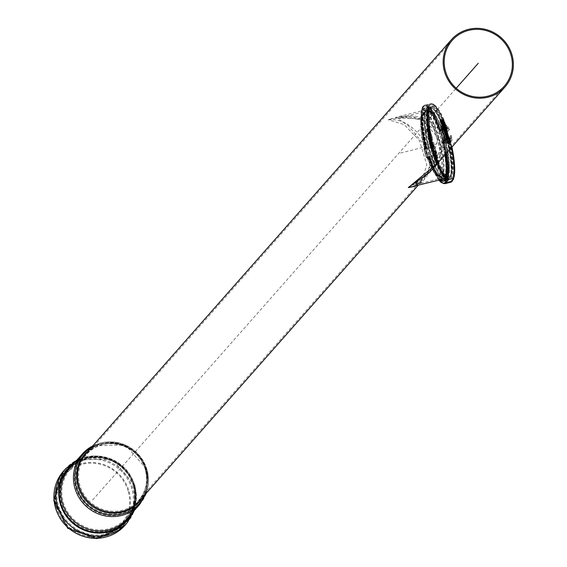 <?xml version="1.0" encoding="UTF-8"?>
<svg xmlns="http://www.w3.org/2000/svg" width="567" height="567" viewBox="0 0 567 567"><rect width="100%" height="100%" fill="white"/><g stroke="black" fill="none" stroke-linecap="round" stroke-linejoin="round"><path stroke-width="0.43" stroke-dasharray="2.83 2.13" d="M442.274 126.547L445.031 125.789L442.274 126.547M445.208 125.491L441.906 126.434L445.208 125.491M442.884 128.624L445.634 127.873L442.884 128.624M442.678 128.985L445.981 128.043L442.678 128.985M446.52 125.187L447.257 127.703L446.456 127.554L445.719 125.031L446.52 125.187A3.076 0.468 -16.3 0 1 446.477 125.25A3.076 0.468 -16.3 0 1 446.413 125.314L444.804 126.072L445.534 128.596L447.143 127.83L446.413 125.314M447.257 127.703A3.076 0.468 -16.3 0 1 447.214 127.766A3.076 0.468 -16.3 0 1 447.143 127.83L446.364 128.284A2.8 0.425 -16.3 0 1 443.819 129.148L445.003 128.78L444.266 126.257L441.856 126.866L442.593 129.382L443.819 129.148A2.8 0.425 -16.3 0 1 442.203 129.446A2.8 0.425 -16.3 0 1 441.785 129.439L442.161 129.446L441.431 126.93L441.006 126.781L440.63 126.774L441.367 129.29L442.161 129.446A3.076 0.468 -16.3 0 0 442.593 129.382M441.367 129.29A3.076 0.468 -16.3 0 1 441.409 129.233A3.076 0.468 -16.3 0 1 441.473 129.17L440.736 126.654L442.345 125.888L443.082 128.404L441.473 129.17M440.63 126.774A3.076 0.468 -16.3 0 1 440.672 126.717A3.076 0.468 -16.3 0 1 440.736 126.654L441.523 126.2A2.8 0.425 -16.3 0 1 444.067 125.328L445.293 125.094L446.031 127.61L443.621 128.22L442.884 125.704L444.067 125.328A2.8 0.425 -16.3 0 1 445.683 125.031A2.8 0.425 -16.3 0 1 446.101 125.038A2.8 0.425 -16.3 0 1 446.194 125.243A2.8 0.425 -16.3 0 1 445.584 125.626A2.8 0.425 -16.3 0 1 443.04 126.491A2.8 0.425 -16.3 0 1 441.006 126.781A2.8 0.425 -16.3 0 1 440.913 126.583A2.8 0.425 -16.3 0 1 441.282 126.321A2.8 0.425 -16.3 0 1 441.523 126.2M441.785 129.439A2.8 0.425 -16.3 0 1 441.686 129.241A2.8 0.425 -16.3 0 1 442.303 128.858A2.8 0.425 -16.3 0 1 444.847 127.986A2.8 0.425 -16.3 0 1 446.874 127.695A2.8 0.425 -16.3 0 1 446.973 127.901A2.8 0.425 -16.3 0 1 446.598 128.163A2.8 0.425 -16.3 0 1 446.364 128.284L442.388 129.333L446.378 128.291M445.293 125.094A3.076 0.468 -16.3 0 1 445.719 125.031L446.101 125.038M442.345 125.888A3.076 0.468 -16.3 0 1 442.884 125.704M441.856 126.866A3.076 0.468 -16.3 0 1 441.431 126.93M444.804 126.072A3.076 0.468 -16.3 0 1 444.266 126.257M443.082 128.404A3.076 0.468 -16.3 0 1 443.621 128.22M446.031 127.61A3.076 0.468 -16.3 0 1 446.456 127.554M445.534 128.596A3.076 0.468 -16.3 0 1 445.003 128.78M430.013 109.608C421.203 116.788 441.261 186.578 449.333 176.854C458.944 171.007 437.937 97.907 430.013 109.608L430.013 109.608M428.886 111.607L429.97 110.912L431.508 111.118L433.635 112.819L435.988 116.008L440.311 124.754L444.386 136.512L449.312 163.218L446.463 176.096L439.071 168.597L431.289 147.824L428.886 111.607M445.485 135.605A37.521 8.696 75.8 0 1 450.056 177.067A37.521 8.696 75.8 0 1 449.922 177.428A37.521 8.696 75.8 0 1 432.515 153.855A37.521 8.696 75.8 0 1 428.191 107.815A37.521 8.696 75.8 0 1 432.38 108.091A37.521 8.696 75.8 0 1 432.671 108.347A37.521 8.696 75.8 0 1 445.485 135.605M442.373 137.023A33.623 7.796 75.8 0 1 446.052 175.132A33.623 7.796 75.8 0 1 444.443 176.606A33.623 7.796 75.8 0 1 429.318 148.476A33.623 7.796 75.8 0 1 426.873 112.117A33.623 7.796 75.8 0 1 427.957 111.415A33.623 7.796 75.8 0 1 430.069 111.954A33.623 7.796 75.8 0 1 442.373 137.023M426.115 110.763A35.147 8.144 75.8 0 1 444.415 144.812A35.147 8.144 75.8 0 1 441.601 177.102A35.147 8.144 75.8 0 1 435.576 168.002A35.147 8.144 75.8 0 1 424.244 123.209A35.147 8.144 75.8 0 1 425.215 112.337A35.147 8.144 75.8 0 1 426.115 110.763M443.514 136.151A37.245 8.633 75.8 0 1 448.88 173.254A37.245 8.633 75.8 0 1 439.517 174.927A37.245 8.633 75.8 0 1 438.107 172.574A37.245 8.633 75.8 0 1 424.293 117.979A37.245 8.633 75.8 0 1 424.421 115.243A37.245 8.633 75.8 0 1 426.349 108.559A37.245 8.633 75.8 0 1 443.514 136.151M427.454 131.82L426.831 129.701L428.163 128.114A2.062 0.482 75.8 0 1 428.241 128.064A2.062 0.482 75.8 0 1 429.113 129.623L431.402 137.391A5.266 1.219 75.8 0 1 432.252 142.551L432.593 142.182L433.174 144.33L432.55 145.039L433.287 147.562A3.012 0.695 75.8 0 1 433.344 147.76L434.187 148.597A3.707 0.858 75.8 0 1 435.421 151.254L436.002 153.246A5.266 1.219 75.8 0 1 436.902 161.085A5.266 1.219 75.8 0 1 434.52 156.719A5.266 1.219 75.8 0 1 434.131 150.985A5.266 1.219 75.8 0 1 434.315 150.872A5.266 1.219 75.8 0 1 434.776 151.07L433.727 149.879A3.012 0.695 75.8 0 1 433.486 151.105A3.012 0.695 75.8 0 1 432.182 148.816L431.133 145.23L431.31 143.614A5.266 1.219 75.8 0 1 429.106 138.079A5.266 1.219 75.8 0 1 429.233 133.606A5.266 1.219 75.8 0 1 429.85 133.982L428.702 130.339L427.454 131.82A1.12 1.077 -140 0 0 427.936 131.501L427.936 131.501A1.12 1.077 -140 0 0 426.831 129.701M427.426 131.849A1.12 1.12 0 0 0 427.936 131.501L428.695 130.346A1.12 1.077 40 0 0 429.375 129.035L430.048 130.112L429.375 129.035M431.856 145.825L432.926 148.937L432.139 145.499L431.856 145.825L432.33 144.748L431.133 145.23M431.012 137.923A3.033 0.702 -104.2 0 0 429.751 135.782A3.033 0.702 -104.2 0 0 429.821 138.887A3.033 0.702 -104.2 0 0 431.239 141.658A3.033 0.702 -104.2 0 0 431.069 138.107L432.203 137.405L431.473 135.4L429.85 133.982M434.754 153.104A3.033 0.702 -104.2 0 0 434.967 156.364A3.033 0.702 -104.2 0 0 436.328 158.923A3.033 0.702 -104.2 0 0 436.271 155.805A3.033 0.702 -104.2 0 0 434.839 153.047A3.033 0.702 -104.2 0 0 434.754 153.104M425.867 130.027L427.199 128.44A1.984 0.461 75.8 0 1 427.312 128.39A1.984 0.461 75.8 0 1 428.113 129.893L430.403 137.661L430.934 137.937L430.091 138.341L430.877 137.738L430.155 135.733L428.921 134.358L427.879 130.835L427.688 130.516L426.434 132.012L425.867 130.027A1.12 1.077 -140 0 1 426.618 131.835L426.618 131.835A1.12 1.077 -140 0 1 426.448 131.998M430.403 137.661L430.877 137.738L430.403 137.661A5.188 1.205 75.8 0 1 431.225 142.941L431.586 142.537A1.12 1.077 -138.6 0 1 432.16 144.507L431.522 145.23L431.707 144.294L430.828 146.017L431.104 145.28L430.155 145.464L430.062 144.259A1.12 1.077 -138.6 0 1 431.012 145.081M431.522 145.23L432.281 147.831A2.927 0.68 75.8 0 1 432.352 148.065L432.94 148.511A1.12 1.021 -45.3 0 1 432.997 148.823L432.522 151.254A2.927 0.68 75.8 0 1 431.211 149.05L430.155 145.464M430.828 146.017L431.934 149.27L431.14 145.662M430.062 144.259L430.403 143.876A5.188 1.205 75.8 0 1 428.128 138.291A5.188 1.205 75.8 0 1 428.361 133.932A5.188 1.205 75.8 0 1 428.921 134.358M430.403 143.876L431.225 142.941L431.31 143.465L430.892 137.682L428.581 129.949M431.657 145.109L432.316 144.365A1.12 1.12 0 0 0 431.643 142.515L432.16 144.507M433.741 153.281A3.111 0.723 -104.2 0 0 433.925 156.499A3.111 0.723 -104.2 0 0 435.293 159.249A3.111 0.723 -104.2 0 0 435.3 156.053A3.111 0.723 -104.2 0 0 433.776 153.246A3.111 0.723 -104.2 0 0 433.741 153.281M432.352 148.065L433.209 148.915A3.629 0.843 75.8 0 1 434.414 151.524L435.002 153.529A5.188 1.205 75.8 0 1 435.98 161.212A5.188 1.205 75.8 0 1 433.606 157.158A5.188 1.205 75.8 0 1 433.16 151.311A5.188 1.205 75.8 0 1 433.45 151.198A5.188 1.205 75.8 0 1 433.868 151.467A1.552 0.361 -104.2 0 0 433.521 150.843L432.706 150.035A2.927 0.68 75.8 0 1 432.522 151.254M435.002 153.529L435.52 153.643L435.009 152.566L433.868 151.467M434.414 151.524L434.903 151.524L435.52 153.643C436.845 159.27 437.001 161.786 435.98 161.212M430.934 137.937L429.729 133.84L430.934 137.937L430.091 138.341A3.111 0.723 -104.2 0 1 430.204 141.984A3.111 0.723 -104.2 0 1 428.815 139.142A3.111 0.723 -104.2 0 1 428.687 135.981L430.204 141.984M430.034 138.15A3.111 0.723 -104.2 0 0 428.687 135.981M432.94 148.511L432.706 150.035M450.155 179.016A37.826 8.767 -104.2 0 0 450.971 177.684A37.826 8.767 -104.2 0 0 448.164 140.985A37.826 8.767 -104.2 0 0 433.181 107.369A37.826 8.767 -104.2 0 0 428.879 107.638A37.826 8.767 -104.2 0 0 431.168 145.287A37.826 8.767 -104.2 0 0 447.058 179.491A37.826 8.767 -104.2 0 0 450.155 179.016M449.213 178.57A37.146 8.611 -104.2 0 0 450.014 177.258A37.146 8.611 -104.2 0 0 447.257 141.218A37.146 8.611 -104.2 0 0 432.543 108.198A37.146 8.611 -104.2 0 0 428.312 108.46A37.146 8.611 -104.2 0 0 430.559 145.443A37.146 8.611 -104.2 0 0 446.165 179.037A37.146 8.611 -104.2 0 0 449.213 178.57M436.002 153.246L436.824 153.366L436.335 152.232L434.776 151.07M435.421 151.254L436.229 151.191L436.838 153.303C438.411 158.732 438.426 161.319 436.902 161.085M431.402 137.391L432.26 137.604M431.31 143.614L432.252 142.551L432.628 143.132L432.217 137.349L431.048 133.507L432.196 137.405M433.344 147.76L434.258 148.178A1.12 1.021 -45.3 0 1 434.315 148.49L433.486 151.105M434.52 150.666A1.12 1.021 134.7 0 0 435.08 148.852L434.131 147.916L433.727 149.879M431.026 143.933A1.12 1.077 -138.6 0 1 432.33 144.748M432.55 142.211A1.12 1.077 -138.6 0 1 433.635 144.025L433.635 144.025A1.12 1.077 -138.6 0 1 433.174 144.33M432.55 145.039L433.025 143.961L432.139 145.499M448.05 139.248A2.452 0.376 -16.3 0 1 449.957 139.071A2.452 0.376 -16.3 0 1 447.71 140.113A2.452 0.376 -16.3 0 1 445.251 140.446A2.452 0.376 -16.3 0 1 448.05 139.248M447.859 138.582A2.452 0.376 163.7 0 0 445.052 139.78A2.452 0.376 163.7 0 0 447.512 139.454A2.452 0.376 163.7 0 0 449.759 138.405A2.452 0.376 163.7 0 0 447.859 138.582M451.183 138.228A0.843 0.808 41.4 0 0 451.743 137.228L451.197 135.371L450.538 135.534L451.056 137.526L445.308 139L444.592 137.037L443.933 137.207L444.471 139.064A0.843 0.808 41.4 0 0 445.499 139.666L451.183 138.228L449.773 139.822A0.843 0.808 41.4 0 0 450.17 139.581L450.17 139.581A0.843 0.808 41.4 0 0 450.333 138.83L451.743 137.228M445.279 154.593A37.826 8.767 75.8 0 0 442.707 142.437L450.439 140.488L442.707 142.437L450.439 140.481L442.707 142.437L442.522 138.802L443.933 137.207M443.472 181.199L444.131 181.029A37.826 8.767 75.8 0 0 443.373 142.274L443.181 138.639L444.592 137.037M435.484 158.377L434.308 155.195L435.484 158.377L429.871 159.795L430.197 159.37L429.439 159.447L429.155 159.993L436.193 158.002A37.826 8.767 75.8 0 0 450.078 179.526A37.826 8.767 75.8 0 0 449.312 140.772L449.128 137.136L450.538 135.534M450.078 179.526L450.737 179.356A37.826 8.767 75.8 0 0 449.978 140.602L449.787 136.966L451.197 135.371M443.975 142.119L443.897 140.595L445.308 139M436.158 157.746L436.399 154.663L435.775 158.278A39.782 9.221 75.8 0 0 451.97 180.441A39.782 9.221 75.8 0 0 449.759 140.659L449.666 138.993L443.897 140.595L445.138 138.901M432.493 142.927L431.827 143.097A37.826 8.767 75.8 0 1 431.522 106.192L432.189 106.022A37.826 8.767 75.8 0 0 432.493 142.927L431.508 143.791L424.881 145.379L432.529 143.09L434.598 146.662L423.903 149.376L434.698 146.527A39.924 9.256 -104.2 0 0 437.051 154.5L436.434 154.649M432.593 143.203L434.698 146.527M431.948 143.366L434.081 146.683M431.827 143.097L434.038 146.697M432.224 147.158L431.494 143.664L432.245 147.151M431.466 143.685L432.174 147.172L431.381 143.713M432.082 147.193L431.338 143.727A39.924 9.256 75.8 0 1 430.877 104.186A39.924 9.256 75.8 0 1 446.066 128.454L446.179 128.461A39.782 9.221 75.8 0 0 429.871 105.001A39.782 9.221 75.8 0 0 431.501 143.664L432.097 147.186M425.64 145.166L426.781 148.533M425.619 145.173L426.611 148.575L425.562 145.173L426.504 148.604L425.59 145.322L426.469 148.611L425.753 145.315L424.683 149.064M440.24 129.978L440.92 130.942L440.389 129.893L446.179 128.468C440.502 112.216 435.399 104.122 430.877 104.186L425.193 105.625A39.924 9.256 75.8 0 1 440.389 129.893L440.24 129.978A39.782 9.221 75.8 0 0 423.925 106.504A39.782 9.221 75.8 0 0 425.555 145.166L425.661 145.159A39.924 9.256 75.8 0 1 425.193 105.625C420.331 109.155 420.452 122.337 425.555 145.173L425.732 145.847M424.648 149.071L425.753 145.315M425.229 145.067L424.031 149.227L425.222 144.762A37.826 8.767 75.8 0 1 424.917 107.858A37.826 8.767 75.8 0 1 439.312 130.849L440.807 132.969L442.862 131.133L442.409 129.113L448.093 127.674L448.809 129.63L449.468 129.46L448.922 127.603A0.843 0.808 40 0 0 447.895 127.008L442.217 128.447A0.843 0.808 40 0 0 441.658 129.446L442.203 131.303M425.675 148.923L425.604 145.294L424.896 145.336L423.903 149.376A40.626 9.419 -104.2 0 0 426.235 157.35L437.051 154.493L437.001 155.11L436.923 154.642A40.626 9.419 75.8 0 1 434.591 146.669L431.919 143.635L434.563 146.676M424.435 149.241L424.896 145.336L423.903 149.369L424.889 145.336L423.981 149.355M424.038 149.341L424.881 145.358L424.01 149.348M424.144 149.312L424.881 145.372L424.123 149.319M425.526 145.308L425.115 145.393L425.526 145.308A40.626 9.419 75.8 0 1 425.023 104.945C419.771 105.986 419.722 119.467 424.881 145.372L424.173 149.305L424.896 145.329A39.782 9.221 75.8 0 1 423.266 106.674A39.782 9.221 75.8 0 1 439.574 130.141L440.261 131.112L441.658 129.446M424.655 149.185L424.896 145.386L424.222 149.291M424.676 149.178L424.896 145.386L424.251 149.284M424.754 149.156L424.896 145.386L424.329 149.27M424.896 145.386L424.357 149.263M424.938 145.4L424.463 149.234M424.57 149.206L424.966 145.4L424.548 149.213M425.052 145.4L424.782 149.149M424.832 149.135L425.073 145.393L424.811 149.142M425.087 145.393L424.86 149.128M424.974 149.107L425.144 145.386L424.889 149.121M425.158 145.386L425.002 149.1M425.172 145.386L425.023 149.093L425.193 145.379M425.108 149.071L425.222 145.379L425.08 149.078M425.236 145.372L425.179 149.05M425.236 149.036L425.3 145.365L425.207 149.043M425.285 149.022L425.335 145.358L425.264 149.029M425.399 148.993L425.406 145.336L425.314 149.015M425.427 145.336L425.427 148.986M425.448 145.329L425.456 148.979L425.463 145.329M425.534 148.965L425.505 145.315L425.505 148.965M425.519 145.315L425.555 148.958M432.068 143.564L434.606 146.655L432.16 143.494L431.154 143.89L433.457 146.959M433.578 146.924L431.239 143.869L433.549 146.931M431.26 143.862L433.599 146.924L431.274 143.855M433.684 146.903L431.317 143.848L433.656 146.91M431.374 143.827L433.712 146.896M431.395 143.82L433.79 146.874M431.416 143.82L433.819 146.867M431.437 143.812L433.847 146.86L431.459 143.805M433.925 146.839L431.494 143.791L433.897 146.846M431.508 143.791L433.953 146.832L431.53 143.784M434.081 146.796L431.6 143.756L434.003 146.818M434.138 146.782L431.643 143.742L434.109 146.789M431.211 143.876L431.678 143.734L431.211 143.876L431.678 143.734L431.211 143.876L431.678 143.734L431.211 143.876L431.678 143.734L431.211 143.876L431.678 143.734L431.211 143.876L431.678 143.734L431.211 143.876L431.678 143.734L431.211 143.876L431.678 143.734L434.166 146.775L431.678 143.734L431.211 143.876A40.626 9.419 75.8 0 1 430.707 103.506A40.626 9.419 75.8 0 1 446.165 128.199L446.498 128.674L447.895 127.008M434.244 146.761L431.714 143.72L434.216 146.768M431.728 143.713L434.272 146.754L431.749 143.706M434.35 146.733L431.785 143.692L434.329 146.74M431.799 143.685L434.606 146.655L432.16 143.494L434.62 146.64M434.457 146.704L431.841 143.671L434.428 146.711M431.856 143.664L434.485 146.697M434.535 146.683L431.891 143.649L434.506 146.69M431.934 143.628L434.591 146.669L431.976 143.614M431.983 143.607L434.598 146.662L431.997 143.6M432.011 143.593L434.598 146.662L432.04 143.579M432.16 143.494L431.813 143.678L432.16 143.494A39.782 9.221 75.8 0 1 430.53 104.831A39.782 9.221 75.8 0 1 446.846 128.305L446.165 128.199L446.498 128.674A0.843 0.808 40 0 1 447.526 129.269L448.922 127.603M440.828 179.704A37.826 8.767 75.8 0 1 430.247 159.504L427.043 157.031L426.363 157.201A39.924 9.256 75.8 0 1 424.031 149.227M430.197 159.37L429.829 159.781L428.808 156.584L427.043 157.031M451.077 137.398L449.574 139.163L443.706 140.517L443.812 142.161A39.782 9.221 75.8 0 1 446.023 181.943A39.782 9.221 75.8 0 1 429.829 159.781L428.808 156.584M428.843 156.577L429.829 159.788L428.843 156.577M428.879 156.563L429.935 159.781L428.879 156.563M429.85 159.795L429.006 156.535L429.829 159.781C435.406 175.401 440.389 183.148 444.776 183.035A39.924 9.256 75.8 0 1 429.935 159.781M434.308 155.195L429.006 156.535M436.136 157.867L435.619 158.342L434.435 155.16M434.471 155.152L435.662 158.328L434.471 155.152M435.711 158.313L434.506 155.138L435.697 158.321M434.542 155.131L435.732 158.306L434.542 155.131M450.985 137.561L449.574 139.163L449.652 140.68A39.924 9.256 75.8 0 1 450.46 181.596A39.924 9.256 75.8 0 1 435.619 158.342L434.563 155.124L435.754 158.292M436.399 154.663L434.641 155.11M436.803 157.583L436.93 154.642M436.873 154.656L436.413 158.136L436.895 154.649M436.76 154.685L436.384 158.158L436.845 154.663M436.703 154.699L436.363 158.165L436.732 154.692M436.356 158.172L436.682 154.706M436.625 154.72L436.335 158.186L436.654 154.713M436.328 158.193L436.547 154.741M436.299 158.207L436.526 154.741M436.285 158.214L436.441 154.763M436.221 158.243L436.42 154.77M436.307 154.798L436.193 158.257L436.335 154.791M436.151 158.271L436.278 154.805M436.136 158.278L436.2 154.826M436.122 158.285L436.122 154.848M436.044 158.321L436.094 154.855M435.988 154.876L436.009 158.328L436.016 154.869M435.988 158.335L435.966 154.883L435.973 158.342M435.952 158.349L435.91 154.897M435.938 158.356L435.881 154.904M435.917 158.363L435.853 154.911M435.895 158.37L435.825 154.919L435.881 158.377M435.86 158.384L435.775 154.933M435.839 158.391L435.747 154.94M435.697 154.954L435.803 158.399L435.718 154.947M435.591 154.982L435.768 158.413L435.669 154.961M435.484 155.011L435.654 158.448L435.562 154.989M435.633 158.455L435.456 155.018M435.612 158.455L435.428 155.025M435.591 158.462L435.35 155.039M435.293 155.053L435.513 158.484L435.321 155.046M452.785 180.065A39.782 9.221 75.8 0 1 436.434 158.115L435.491 158.491L435.272 155.06M450.63 182.276A40.626 9.419 75.8 0 1 435.484 158.491L435.151 155.089M426.363 157.201L429.524 159.533L429.169 159.951L429.807 159.929L427.369 157.059M427.199 157.102L429.743 159.944L427.277 157.087M427.086 157.13L429.701 159.951L427.171 157.109M427.036 157.144L429.63 159.972L427.064 157.137M426.979 157.158L429.595 159.979L427.008 157.151M429.573 159.979L426.951 157.165M429.559 159.986L426.873 157.187M426.774 157.215L429.495 159.993L426.852 157.194M429.453 160L426.745 157.215M429.439 160L426.717 157.222L429.425 160.007M426.632 157.243L429.389 160.007L426.66 157.236M429.382 160.007L426.611 157.25M426.554 157.265L429.354 160.014L426.582 157.257M429.318 160.014L426.526 157.272M426.419 157.3L429.297 160.014L426.448 157.293M429.283 160.014L426.398 157.307L429.276 160.014M426.32 157.328L429.254 160.014L426.341 157.321M429.247 160.014L426.292 157.335L429.24 160.014M427.043 158.065L429.219 160.014L427.036 158.065M429.212 160.014L426.242 157.343L429.205 160.014M428.68 159.561L426.249 157.335L428.68 159.554M429.162 159.993L426.249 157.328L429.155 159.986L438.915 180.186M429.162 159.958L426.256 157.328M426.264 157.314L429.176 159.944M439.021 180.157A39.782 9.221 75.8 0 1 429.169 159.951L429.807 159.929A40.626 9.419 75.8 0 0 444.953 183.715M429.531 159.54L430.247 159.504M440.162 179.867A37.826 8.767 75.8 0 1 429.588 159.674M425.916 144.755L425.888 144.599A37.826 8.767 75.8 0 1 425.583 107.695A37.826 8.767 75.8 0 1 439.971 130.686L441.466 132.798L442.862 131.133M441.332 132.898L440.672 133.068L441.332 132.898M432.189 106.022A37.826 8.767 75.8 0 1 446.576 129.014L448.072 131.126L449.468 129.46M431.522 106.192A37.826 8.767 75.8 0 1 445.917 129.184L447.278 131.395L448.072 131.126L447.413 131.296L448.809 129.63M450.737 179.356A37.826 8.767 75.8 0 1 436.852 157.839L436.796 157.704M430.084 159.284L427.001 157.038M429.439 159.447L426.384 157.194M440.906 130.963L446.867 129.439L448.263 127.773M440.928 130.842L446.654 129.389L446.179 128.461L446.867 129.439L440.998 130.8L446.633 129.389L446.066 128.454L446.697 129.34L448.093 127.674M447.526 129.269L446.846 128.234C442.111 112.946 436.732 104.704 430.707 103.506L425.023 104.945A40.626 9.419 75.8 0 1 440.481 129.637L440.821 130.112A0.843 0.808 40 0 0 440.41 130.367L440.41 130.367A0.843 0.808 40 0 0 440.261 131.112M441.806 128.702L440.396 130.382L447.122 128.879L446.846 128.234L446.165 128.199L440.481 129.637L440.821 130.112L442.217 128.447M444.967 128.702L446.874 128.539L442.175 129.928L444.967 128.702M444.776 128.036L441.976 129.262L446.683 127.873L444.776 128.036M128.156 490.987A37.635 36.153 41.4 0 0 82.229 464.267A37.635 36.153 41.4 0 0 57.182 508.939A37.635 36.153 41.4 0 0 103.109 535.659A37.635 36.153 41.4 0 0 128.156 490.987M81.882 463.522A38.535 37.018 41.4 0 0 56.232 509.265A38.535 37.018 41.4 0 0 103.258 536.63A38.535 37.018 41.4 0 0 128.907 490.88A38.535 37.018 41.4 0 0 81.882 463.522M412.485 185.012L428.276 172.255L420.813 180.71L412.485 185.012A3.501 3.367 -138.6 0 1 412.918 184.87L415.753 184.509L420.09 182.248L424.024 178.69L427.192 173.814L429.595 165.167L429.729 159.986L429.013 154.6L427.242 148.547L408.509 125.846L397.524 118.39L421.161 118.716L439.794 134.336L441.558 140.389L441.906 146.194L441.076 152.169L439.935 156.024L436.547 163.211L431.395 170.334L428.432 173.495L421.961 178.988L412.918 184.87M438.213 162.594L443.203 145.634L438.312 128.907L433.783 123.953L428.9 120.544L425.243 118.765L420.757 117.234L413.152 115.895L401.939 116.2L388.813 119.46L411.663 115.944L432.72 125.342L440.368 149.482L429.354 172.623M388.813 119.46L388.494 119.821C402.067 118.404 414.434 126.228 425.604 143.302A35.735 8.285 -104.2 0 1 425.314 109.941L422.876 119.169A36.182 8.385 -104.2 0 0 436.292 172.205A36.182 8.385 -104.2 0 0 442.395 179.307M414.512 186.359L421.38 181.66L426.831 164.869L419.396 140.496L404.087 124.549L388.48 119.835M443.755 136.016A37.691 8.739 75.8 0 1 446.782 180.072A37.691 8.739 75.8 0 1 438.277 172.878A37.691 8.739 75.8 0 1 424.3 117.631A37.691 8.739 75.8 0 1 428.361 107.262A37.691 8.739 75.8 0 1 443.755 136.016M443.6 181.093A38.173 8.845 -104.2 0 0 445.662 180.845A38.173 8.845 -104.2 0 0 442.6 136.229A38.173 8.845 -104.2 0 0 427.008 107.106A38.173 8.845 -104.2 0 0 422.904 117.61A38.173 8.845 -104.2 0 0 437.058 173.566A38.173 8.845 -104.2 0 0 441.339 179.569M439.794 134.336A34.325 7.959 -104.2 0 0 425.987 111.189A34.325 7.959 -104.2 0 0 425.881 111.224A34.325 7.959 -104.2 0 0 427.242 148.547M429.013 154.6A34.325 7.959 -104.2 0 0 442.714 177.769A34.325 7.959 -104.2 0 0 442.82 177.747A34.325 7.959 -104.2 0 0 443.926 177.032A34.325 7.959 -104.2 0 0 441.558 140.389M438.312 128.907A35.735 8.285 -104.2 0 0 425.64 109.828A35.735 8.285 -104.2 0 0 425.314 109.941M445.024 154.883A35.735 8.285 -104.2 0 0 443.203 145.634M437.058 173.566L436.292 172.205L442.827 179.165A35.735 8.285 -104.2 0 1 430.488 160.029L425.597 143.302M430.488 160.029L429.736 169.356L426.455 177.166L421.054 182.964L416.993 185.352L413.088 186.72M447.739 132.947L443.748 133.982L447.739 132.947M447.505 133.358L444.202 134.301L447.505 133.358M447.313 132.699L444.011 133.642L447.313 132.699M447.547 132.281L443.557 133.316L447.547 132.281M447.115 132.033L443.791 132.898L447.115 132.033M447.349 131.615L443.387 132.749L447.349 131.615M446.924 131.367L443.621 132.309L446.924 131.367M447.157 130.949L443.167 131.991L447.157 130.949M446.732 130.701L443.429 131.643L446.732 130.701M446.959 130.29L442.976 131.324L446.959 130.29M446.534 130.041L443.231 130.984L446.534 130.041M449.489 138.922L445.499 139.964L449.489 138.922M449.255 139.34L445.953 140.283L449.255 139.34M449.057 138.674L445.761 139.617L449.057 138.674M449.291 138.263L445.308 139.298L449.291 138.263M448.866 138.008L445.563 138.958L448.866 138.008M449.099 137.597L445.109 138.631L449.099 137.597M448.674 137.349L445.371 138.291L448.674 137.349M448.908 136.93L444.918 137.965L448.908 136.93M448.476 136.682L445.152 137.547L448.476 136.682M448.71 136.264L444.719 137.306L448.71 136.264M448.284 136.016L444.96 136.881L448.284 136.016M448.518 135.605L444.528 136.64L448.518 135.605M448.086 135.357L444.762 136.215L448.086 135.357M448.32 134.939L444.358 136.066L448.32 134.939M447.895 134.691L444.592 135.633L447.895 134.691M448.128 134.273L444.138 135.307L448.128 134.273M447.703 134.025L444.4 134.967L447.703 134.025M447.93 133.606L443.947 134.648L447.93 133.606M448.27 141.396L448.738 143.004L449.277 142.82L448.802 141.211L446.357 141.644L448.844 140.751L449.695 140.772L448.802 141.211M448.972 141.098L449.277 142.82M449.511 140.878L450.17 142.381L449.617 140.758M449.347 140.772L450.092 142.367M449.447 142.707L449.128 141.027M449.978 142.487L449.603 142.629M446.512 143.316L450.439 142.352L446.512 143.316M448.738 143.004L448.355 143.075L447.88 141.474M447.654 141.53L448.355 143.075M448.121 143.139L447.682 143.274L447.214 141.665M446.704 141.637L447.172 143.245L446.789 141.729L447.257 143.338L447.682 143.274M447.25 143.26L446.782 141.651L447.25 143.26M447.172 143.245L446.435 141.658M446.541 141.537L446.902 143.267M447.016 143.139L447.391 142.997L446.924 141.389M447.079 141.318L447.391 142.997M447.547 142.919L447.25 141.197M447.781 141.013L448.256 142.622L447.717 142.806M448.256 142.622L448.639 142.551L448.171 140.942M448.405 140.885L448.639 142.551M448.873 142.494L449.312 142.36L448.844 140.751M449.822 142.381L449.27 140.687L449.737 142.296L449.312 142.36M449.744 142.367L449.27 140.758L449.744 142.367M444.096 142.31A4.203 0.638 -16.3 0 1 448.83 140.439A4.203 0.638 -16.3 0 1 452.09 140.127A4.203 0.638 -16.3 0 1 452.076 140.226A4.203 0.638 -16.3 0 1 448.235 141.92A4.203 0.638 -16.3 0 1 444.089 142.565A4.203 0.638 -16.3 0 1 444.025 142.487A4.203 0.638 -16.3 0 1 444.096 142.31M448.377 138.887A4.203 0.638 -16.3 0 1 451.637 138.582A4.203 0.638 -16.3 0 1 447.781 140.375A4.203 0.638 -16.3 0 1 443.571 140.935A4.203 0.638 -16.3 0 1 448.377 138.887M443.422 119.41L440.105 120.268L443.422 119.41M445.017 123.641L441.055 124.775L445.017 123.641M444.783 124.06L441.459 124.924L444.783 124.06M444.592 123.393L441.289 124.336L444.592 123.393M444.826 122.975L440.835 124.017L444.826 122.975M444.4 122.727L441.098 123.67L444.4 122.727M444.627 122.316L440.644 123.351L444.627 122.316M444.202 122.068L440.899 123.011L444.202 122.068M444.436 121.65L440.446 122.685L444.436 121.65M444.011 121.402L440.708 122.344L444.011 121.402M444.244 120.984L440.254 122.018L444.244 120.984M443.812 120.736L440.488 121.6L443.812 120.736M444.046 120.317L440.056 121.359L444.046 120.317M443.621 120.069L440.318 121.012L443.621 120.069M443.855 119.658L439.864 120.693L443.855 119.658M446.768 129.623L442.777 130.658L446.768 129.623M446.342 129.375L443.04 130.318L446.342 129.375M446.576 128.957L442.586 129.992L446.576 128.957M446.144 128.709L442.82 129.574L446.144 128.709M445.953 128.043L442.65 128.985L445.953 128.043M446.186 127.632L442.196 128.666L446.186 127.632M445.754 127.384L442.458 128.326L445.754 127.384M445.988 126.965L442.005 128L445.988 126.965M445.563 126.717L442.26 127.66L445.563 126.717M445.797 126.299L441.806 127.334L445.797 126.299M445.371 126.051L442.069 126.994L445.371 126.051M445.605 125.633L441.615 126.675L445.605 125.633M445.173 125.385L441.849 126.25L445.173 125.385M445.407 124.974L441.417 126.009L445.407 124.974M444.982 124.726L441.679 125.668L444.982 124.726M445.215 124.308L441.225 125.342L445.215 124.308M92.57 500.073L456.215 88.232M437.001 143.812L398.551 153.537M441.771 119.821L447.604 139.758M446.158 135.655A36.182 8.385 75.8 0 1 450.567 175.635A36.182 8.385 75.8 0 1 433.79 153.7A36.182 8.385 75.8 0 1 429.481 108.857A36.182 8.385 75.8 0 1 433.798 109.367A36.182 8.385 75.8 0 1 446.158 135.655M426.249 110.154A35.707 8.278 75.8 0 1 442.707 136.604A35.707 8.278 75.8 0 1 447.703 173.296A35.707 8.278 75.8 0 1 437.518 171.517A35.707 8.278 75.8 0 1 424.279 119.19A35.707 8.278 75.8 0 1 426.249 110.154M438.064 138.398A31.872 7.385 -104.2 0 0 421.628 122.153A31.872 7.385 -104.2 0 0 436.944 174.516A31.872 7.385 -104.2 0 0 438.064 138.398M432.281 147.831L432.77 147.831L431.898 148.263M429.729 133.84L428.879 134.23M426.434 132.012A1.12 1.12 0 0 0 426.618 131.835L427.688 130.516A1.12 1.077 40 0 0 428.05 129.368M427.879 130.835L428.73 130.445M433.521 150.843A1.12 1.021 134.7 0 0 433.755 149.185L434.903 151.524L434.428 151.814M432.926 148.937L433.769 149.192A1.12 1.021 134.7 0 0 433.209 148.915M431.211 149.05L432.075 148.618L431.586 148.618M427.199 128.44A1.12 1.077 -140 0 1 428.149 129.255M428.113 129.893L428.602 129.9L427.312 128.39M437.072 138.646A31.872 7.385 -104.2 0 0 420.636 122.401A31.872 7.385 -104.2 0 0 435.952 174.764A31.872 7.385 -104.2 0 0 437.072 138.646M444.33 136.527A33.623 7.796 -104.2 0 0 429.914 110.926A33.623 7.796 -104.2 0 0 430.601 145.428A33.623 7.796 -104.2 0 0 446.399 176.11A33.623 7.796 -104.2 0 0 447.483 175.409A33.623 7.796 -104.2 0 0 444.33 136.527M449.546 177.818A36.501 8.462 -104.2 0 0 450.333 176.535A36.501 8.462 -104.2 0 0 446.123 135.612A36.501 8.462 -104.2 0 0 433.167 108.68A36.501 8.462 -104.2 0 0 430.651 142.955A36.501 8.462 -104.2 0 0 449.546 177.818M439.042 137.866A33.623 7.796 -104.2 0 0 424.626 112.259A33.623 7.796 -104.2 0 0 425.314 146.768A33.623 7.796 -104.2 0 0 441.119 177.45A33.623 7.796 -104.2 0 0 442.196 176.748A33.623 7.796 -104.2 0 0 439.042 137.866M438.851 138.086A32.567 7.548 -104.2 0 0 424.881 113.28A32.567 7.548 -104.2 0 0 425.555 146.704A32.567 7.548 -104.2 0 0 440.857 176.429A32.567 7.548 -104.2 0 0 441.906 175.749A32.567 7.548 -104.2 0 0 438.851 138.086M447.193 174.416A32.567 7.548 -104.2 0 0 444.131 136.746A32.567 7.548 -104.2 0 0 430.169 111.94A32.567 7.548 -104.2 0 0 430.835 145.372A32.567 7.548 -104.2 0 0 446.144 175.097A32.567 7.548 -104.2 0 0 447.193 174.416M447.002 135.279A37.174 8.618 -104.2 0 0 433.812 107.85A37.174 8.618 -104.2 0 0 431.246 142.756A37.174 8.618 -104.2 0 0 450.489 178.272A37.174 8.618 -104.2 0 0 451.297 176.961A37.174 8.618 -104.2 0 0 447.002 135.279M428.858 130.601L430.048 130.112M435.754 151.481L436.229 151.191L435.08 148.852A1.12 1.021 134.7 0 0 434.187 148.597M432.182 148.816L433.401 148.285L432.593 148.348M433.287 147.562L434.095 147.498L432.876 148.03M428.163 128.114A1.12 1.077 -140 0 1 429.467 128.922M431.048 133.507L429.956 133.975M429.113 129.623L429.906 129.616M451.424 147.626A40.626 9.419 75.8 0 0 449.815 140.644L449.773 139.822A0.843 0.808 41.4 0 0 450.17 139.581L450.17 139.581A0.843 0.808 41.4 0 0 450.333 138.83L450.418 140.488M445.683 154.132A39.782 9.221 75.8 0 0 443.153 142.331L443.061 140.666A0.843 0.808 41.4 0 0 444.089 141.261L445.499 139.666M443.061 140.666L444.471 139.064M443.181 138.639L442.522 138.802M443.975 142.126A39.924 9.256 75.8 0 1 444.776 183.035L450.46 181.596C455.429 177.832 455.195 164.189 449.759 140.659L449.624 139.142L451.056 137.526M449.787 136.966L449.128 137.136M446.541 153.154A40.626 9.419 75.8 0 0 444.131 142.083L444.089 141.261M431.189 143.763L431.934 147.229M440.481 129.637L440.821 130.112L440.481 129.637L439.574 130.141M430.091 159.738L429.148 156.499M450.418 140.496A39.782 9.221 75.8 0 1 451.934 147.051M440.92 130.942L442.317 129.276M439.312 130.849L439.971 130.686M425.888 144.599L425.222 144.762M445.917 129.184L446.576 129.014M436.193 158.002L436.852 157.839M441.013 130.779L442.409 129.113M132.302 512.752A39.407 37.861 41.4 0 0 134.627 485.139A39.407 37.861 41.4 0 0 86.531 457.158A39.407 37.861 41.4 0 0 75.071 462.218M126.859 523.15A40.973 39.371 41.4 0 0 134.79 486.252A40.973 39.371 41.4 0 0 84.781 457.158A40.973 39.371 41.4 0 0 65.432 468.909M131.239 513.957A38.974 37.443 41.4 0 0 134.386 485.047A38.974 37.443 41.4 0 0 86.822 457.371A38.974 37.443 41.4 0 0 74.015 463.423M134.308 484.473A38.173 36.678 41.4 0 0 87.715 457.371A38.173 36.678 41.4 0 0 69.691 468.314C86.772 446.633 127.348 456.683 134.159 484.842C137.519 497.72 135.109 509.053 126.923 518.848A38.173 36.678 41.4 0 0 134.308 484.473M87.006 458.37A38.017 36.529 41.4 0 0 61.704 503.503A38.017 36.529 41.4 0 0 108.099 530.499A38.017 36.529 41.4 0 0 133.408 485.366A38.017 36.529 41.4 0 0 87.006 458.37M133.316 484.728A37.124 35.664 41.4 0 0 88.005 458.37A37.124 35.664 41.4 0 0 70.478 469.008A37.124 35.664 41.4 0 0 74.695 520.322A37.124 35.664 41.4 0 0 126.136 518.153A37.124 35.664 41.4 0 0 133.316 484.728M86.716 458.15A38.457 36.947 41.4 0 0 61.116 503.808A38.457 36.947 41.4 0 0 108.049 531.109A38.457 36.947 41.4 0 0 133.642 485.458A38.457 36.947 41.4 0 0 86.716 458.15M133.798 486.5A39.924 38.358 41.4 0 0 85.071 458.157A39.924 38.358 41.4 0 0 66.219 469.604A39.924 38.358 41.4 0 0 70.755 524.78A39.924 38.358 41.4 0 0 126.072 522.455A39.924 38.358 41.4 0 0 133.798 486.5M83.115 460.369A39.924 38.358 41.4 0 0 64.262 471.815A39.924 38.358 41.4 0 0 68.805 526.998A39.924 38.358 41.4 0 0 124.116 524.666A39.924 38.358 41.4 0 0 131.842 488.719A39.924 38.358 41.4 0 0 83.115 460.369M124.91 525.361A40.973 39.371 41.4 0 0 132.834 488.463A40.973 39.371 41.4 0 0 82.825 459.369A40.973 39.371 41.4 0 0 63.476 471.12M139.574 504.524A38.173 36.678 41.4 0 0 146.959 470.149A38.173 36.678 41.4 0 0 100.366 443.04A38.173 36.678 41.4 0 0 92.74 445.917M145.478 494.126A37.394 35.927 41.4 0 0 146.938 469.519A37.394 35.927 41.4 0 0 101.302 442.969A37.394 35.927 41.4 0 0 91.925 446.839M142.636 497.351A36.182 34.764 41.4 0 0 146.329 469.207A36.182 34.764 41.4 0 0 102.173 443.514A36.182 34.764 41.4 0 0 89.076 450.063M146.314 468.838A35.721 34.318 41.4 0 0 119.906 443.493A35.721 34.318 41.4 0 0 85.851 453.72C101.954 433.358 139.851 442.784 146.215 469.093C149.369 481.149 147.101 491.787 139.404 501.008A35.721 34.318 41.4 0 0 146.314 468.838M102.365 444.521A35.211 33.829 41.4 0 0 78.926 486.323A35.211 33.829 41.4 0 0 121.898 511.321A35.211 33.829 41.4 0 0 145.336 469.519A35.211 33.829 41.4 0 0 102.365 444.521M145.322 469.093A34.672 33.311 41.4 0 0 119.687 444.485A34.672 33.311 41.4 0 0 86.638 454.415A34.672 33.311 41.4 0 0 79.933 485.636A34.672 33.311 41.4 0 0 105.568 510.236A34.672 33.311 41.4 0 0 138.617 500.314A34.672 33.311 41.4 0 0 145.322 469.093M101.493 443.975A36.423 34.991 41.4 0 0 77.254 487.216A36.423 34.991 41.4 0 0 121.699 513.078A36.423 34.991 41.4 0 0 145.946 469.837A36.423 34.991 41.4 0 0 101.493 443.975M145.967 470.397A37.124 35.664 41.4 0 0 100.657 444.039A37.124 35.664 41.4 0 0 83.129 454.684A37.124 35.664 41.4 0 0 87.346 505.991A37.124 35.664 41.4 0 0 138.787 503.829A37.124 35.664 41.4 0 0 145.967 470.397M442.707 136.604A35.707 8.278 -104.2 0 0 430.679 110.813A35.707 8.278 -104.2 0 0 424.279 119.19A35.707 8.278 -104.2 0 0 437.518 171.517A35.707 8.278 -104.2 0 0 446.052 177.896A35.707 8.278 -104.2 0 0 442.707 136.604M446.612 174.034A36.182 8.385 -104.2 0 0 441.551 136.817A36.182 8.385 -104.2 0 0 429.361 110.685A36.182 8.385 -104.2 0 0 422.876 119.169L422.904 117.61M445.024 125.831L445.23 125.463M445.981 128.043L445.031 125.789M442.862 128.652L442.657 129.014M442.855 128.688L441.906 126.434M446.399 176.11L441.119 177.45L436.618 175.834L433.996 172.609L427.284 158.058L421.834 136.831L420.643 120.084L421.437 115.838L424.626 112.259L429.914 110.926L429.453 111.401C428.39 107.234 426.767 128.829 432.061 145.705C443.415 182.666 448.384 176.004 446.399 176.11L443.975 174.289L440.339 168.612L431.848 144.876L428.149 120.487L428.631 113.719L429.906 110.926M450.056 177.067L451.452 171.156L451.616 166.996L450.276 153.047L442.784 125.25L436.682 112.833L432.671 108.347M444.443 176.606L446.463 176.096M427.957 111.415L429.97 110.912M435.576 168.002L424.244 123.209M430.069 111.954L433.436 115.874L438.993 127.54L445.981 153.756L447.157 169.972L446.052 175.132M438.107 172.574L441.601 177.102M424.293 117.979L425.215 112.337M449.922 177.428C447.108 182.539 443.642 181.702 439.517 174.927M432.38 108.091L428.404 106.816L426.618 107.95L424.421 115.243M432.933 148.462L431.792 144.493M430.963 145.896L431.317 145.499M433.776 153.246L435.293 159.249M433.45 151.198L435.009 152.566M428.361 133.932L430.155 135.733M432.423 144.946L433.769 149.192L432.812 148.249M431.104 145.28L432.444 149.525L431.934 149.27M450.014 177.258L450.333 176.535C452.586 177.457 452.097 152.771 446.328 135.676C439.127 112.939 434.024 108.999 433.167 108.68L432.543 108.198M424.881 113.28C415.76 117.22 427.107 171.702 440.857 176.429L446.463 175.075L445.123 173.998L440.027 165.578L433.075 145.443L429.63 127.029L429.793 113.393L430.459 111.805L424.881 113.28M433.181 107.369L433.812 107.85C435.711 106.617 440.226 115.796 447.335 135.378C451.318 149.405 453.076 161.191 452.608 170.731L450.971 177.684M446.165 179.037L447.058 179.491M428.312 108.46L428.879 107.638M436.328 158.923L436.93 159.043L435.314 152.651L434.839 153.047M434.315 150.872L436.335 152.232M429.751 135.782L430.225 135.385L431.848 141.778L431.239 141.658M429.233 133.606L431.473 135.4M432.288 145.556L432.635 145.159M432.982 144.776L433.635 144.025A1.12 1.12 0 0 0 432.593 142.182M433.117 144.16L434.251 148.129M432.217 137.349L429.921 129.567L428.241 128.064M445.052 139.78L445.251 140.446M449.759 138.405L449.957 139.071M451.956 147.03L450.148 139.602L451.58 137.987M450.311 138.844L450.233 139.482M443.075 140.772L443.458 141.197L443.075 140.772M449.624 139.142L443.876 140.616M429.318 158.725L429.623 159.129M424.917 107.858L425.583 107.695M447.101 128.78L447.512 129.29M440.24 131.133L440.318 130.495M440.949 130.821L442.345 129.156M446.874 128.539L446.683 127.873M442.175 129.928L441.976 129.262M134.393 510.385L135.074 485.529L111.975 459.15L77.162 459.851M133.153 485.139C126.519 457.732 87.013 447.973 70.478 469.008L83.129 454.684C100.465 433.124 139.56 442.855 146.116 470.015C149.447 482.652 147.002 493.921 138.787 503.829L126.136 518.153C134.074 508.663 136.413 497.656 133.153 485.139M134.067 485.827C127.015 456.633 85.022 446.286 66.219 469.604L64.262 471.815L54.786 500.321L68.387 527.466L97.007 537.601L124.116 524.666L126.072 522.455C134.996 511.689 137.661 499.477 134.067 485.827M146.385 493.099L147.129 469.717L125.399 444.989L92.832 445.811M442.82 177.747L414.364 184.941L420.82 180.703L138.617 500.314C146.066 491.391 148.263 481.085 145.209 469.384C139.028 443.826 102.202 434.691 86.638 454.415L452.275 40.314M504.254 86.212L428.276 172.262L438.192 137.753L422.167 120.041L404.852 117.27L397.531 118.39L425.987 111.189M413.045 186.727L421.38 181.66L418.014 185.473M428.361 107.262L427.008 107.106M446.782 180.072L445.662 180.845M424.3 117.631L424.931 113.23L425.881 111.224M438.277 172.878L440.92 176.45L442.714 177.769M425.64 109.828L395.518 117.447L400.337 116.469L421.43 118.319L434.421 127.483L440.559 144.861L439.248 154.812L429.347 172.637M447.526 133.33L447.767 132.912M444.202 134.301L443.777 134.074M443.989 133.557L443.748 133.982M447.306 132.586L447.739 132.813M447.335 132.664L447.569 132.246M444.011 133.642L443.585 133.408M443.791 132.898L443.557 133.316M447.115 131.927L447.54 132.154M447.136 132.005L447.377 131.579M443.819 132.976L443.387 132.749M443.6 132.231L443.366 132.65M446.924 131.26L447.349 131.487M446.945 131.338L447.179 130.92M443.621 132.309L443.196 132.083M443.408 131.565L443.167 131.991M446.725 130.594L447.15 130.821M446.746 130.672L446.987 130.254M443.429 131.643L443.004 131.416M443.21 130.899L442.976 131.324M446.534 129.928L446.959 130.155M449.277 139.312L449.511 138.894M445.953 140.283L445.527 140.056M445.74 139.539L445.499 139.964M449.057 138.568L449.482 138.795M449.078 138.646L449.319 138.228M445.761 139.617L445.336 139.39M445.542 138.872L445.308 139.298M448.866 137.901L449.291 138.128M448.887 137.979L449.121 137.561M445.563 138.958L445.138 138.724M445.35 138.213L445.109 138.631M448.667 137.242L449.099 137.469M448.695 137.32L448.929 136.895M445.371 138.291L444.946 138.065M445.152 137.547L444.918 137.965M448.476 136.576L448.901 136.803M448.497 136.654L448.738 136.236M445.18 137.625L444.748 137.398M444.96 136.881L444.719 137.306M448.284 135.91L448.71 136.137M448.306 135.988L448.54 135.57M444.982 136.959L444.556 136.732M444.762 136.215L444.528 136.64M448.086 135.244L448.511 135.47M448.107 135.322L448.348 134.903M444.79 136.3L444.358 136.066M444.571 135.556L444.337 135.974M447.895 134.585L448.32 134.811M447.916 134.662L448.15 134.237M444.592 135.633L444.167 135.407M444.379 134.889L444.138 135.307M447.696 133.918L448.128 134.145M447.724 133.996L447.958 133.578M444.4 134.967L443.975 134.74M444.181 134.223L443.947 134.648M447.505 133.252L447.93 133.479M450.17 142.381L449.695 140.772M446.824 143.253L446.357 141.644M450.439 142.352L452.076 140.226M446.612 143.472L444.089 142.565M452.09 140.127L451.637 138.582M444.025 142.487L443.571 140.935M444.804 124.031L445.045 123.606M441.487 125.002L441.055 124.775M441.268 124.258L441.034 124.676M444.592 123.287L445.017 123.514M444.613 123.365L444.847 122.947M441.289 124.336L440.864 124.109M441.076 123.592L440.835 124.017M444.393 122.621L444.819 122.848M444.415 122.699L444.656 122.281M441.098 123.67L440.672 123.443M440.878 122.926L440.644 123.351M444.202 121.955L444.627 122.181M444.223 122.04L444.464 121.614M440.899 123.011L440.474 122.777M440.687 122.266L440.446 122.685M444.004 121.295L444.436 121.522M444.032 121.373L444.266 120.948M440.708 122.344L440.283 122.118M440.488 121.6L440.254 122.018M443.812 120.629L444.237 120.856M443.833 120.707L444.074 120.289M440.516 121.678L440.084 121.451M440.297 120.934L440.056 121.359M443.621 119.963L444.046 120.19M443.642 120.041L443.876 119.623M440.318 121.012L439.893 120.785M440.105 120.268L439.864 120.693M443.422 119.297L443.848 119.524M446.555 130.006L446.796 129.588M443.231 130.984L442.806 130.75M443.018 130.24L442.777 130.658M446.335 129.269L446.768 129.496M446.364 129.347L446.598 128.922M443.04 130.318L442.614 130.091M442.82 129.574L442.586 129.992M446.144 128.603L446.569 128.829M446.165 128.681L446.406 128.262M442.848 129.652L442.416 129.425M442.629 128.907L442.388 129.333M445.953 127.936L446.378 128.163M445.974 128.014L446.208 127.596M442.65 128.985L442.225 128.759M442.437 128.241L442.196 128.666M445.754 127.27L446.179 127.497M445.775 127.355L446.016 126.93M442.458 128.326L442.033 128.092M442.239 127.582L442.005 128M445.563 126.611L445.988 126.838M445.584 126.689L445.818 126.264M442.26 127.66L441.835 127.433M442.047 126.916L441.806 127.334M445.364 125.945L445.797 126.172M445.393 126.023L445.627 125.605M442.069 126.994L441.643 126.767M441.849 126.25L441.615 126.675M445.173 125.279L445.598 125.505M445.194 125.357L445.435 124.938M441.877 126.328L441.445 126.101M441.658 125.583L441.417 126.009M444.975 124.612L445.407 124.839M445.003 124.697L445.237 124.272M441.679 125.668L441.254 125.435M441.459 124.924L441.225 125.342M444.783 123.953L445.208 124.18"/><path stroke-width="0.85" d="M445.279 154.593A37.826 8.767 75.8 0 1 443.472 181.199A37.826 8.767 75.8 0 1 440.162 179.867M443.798 181.086A37.826 8.767 75.8 0 1 440.828 179.704M444.578 71.782A35.721 34.318 -138.6 0 1 451.488 39.619A35.721 34.318 -138.6 0 1 500.98 37.535A35.721 34.318 -138.6 0 1 505.041 86.907A35.721 34.318 -138.6 0 1 470.986 97.127A35.721 34.318 -138.6 0 1 444.578 71.782M445.57 71.534A34.672 33.311 41.4 0 0 471.205 96.135A34.672 33.311 41.4 0 0 504.254 86.212A34.672 33.311 41.4 0 0 500.314 38.287A34.672 33.311 41.4 0 0 452.275 40.314A34.672 33.311 41.4 0 0 445.57 71.534M442.827 179.165A35.735 8.285 -104.2 0 0 443.167 179.108L408.311 187.592L438.213 162.594M429.354 172.623L408.63 187.238A35.735 8.285 -104.2 0 1 408.311 187.592L414.512 186.359M441.339 179.569A38.173 8.845 -104.2 0 0 443.6 181.093M443.167 179.108A35.735 8.285 -104.2 0 0 444.315 178.364A35.735 8.285 -104.2 0 0 445.024 154.883M456.215 88.232L478.264 63.263M445.683 154.132A39.782 9.221 75.8 0 1 439.021 180.157M446.541 153.154A40.626 9.419 75.8 0 1 444.953 183.715L450.63 182.276A40.626 9.419 75.8 0 0 451.424 147.626M451.934 147.051A39.782 9.221 75.8 0 1 452.785 180.065M75.071 462.218A39.407 37.861 41.4 0 0 72.399 522.923A39.407 37.861 41.4 0 0 132.302 512.752M77.162 459.851L65.432 468.909A40.973 39.371 41.4 0 0 70.088 525.538A40.973 39.371 41.4 0 0 126.859 523.15L134.393 510.385M74.015 463.423A38.974 37.443 41.4 0 0 72.852 522.413A38.974 37.443 41.4 0 0 131.239 513.957M92.74 445.917A38.173 36.678 41.4 0 0 82.343 453.99L69.691 468.314A38.173 36.678 41.4 0 0 74.029 521.073A38.173 36.678 41.4 0 0 126.923 518.848L139.574 504.524L146.385 493.099M124.91 525.361L97.07 538.65L67.686 528.26L53.737 500.392L63.476 471.12A40.973 39.371 41.4 0 0 68.132 527.749A40.973 39.371 41.4 0 0 124.91 525.361L126.859 523.15M92.832 445.811L82.343 453.99A38.173 36.678 41.4 0 0 86.68 506.749A38.173 36.678 41.4 0 0 139.574 504.524M91.925 446.839A37.394 35.927 41.4 0 0 87.892 505.374A37.394 35.927 41.4 0 0 145.478 494.126M89.076 450.063A36.182 34.764 41.4 0 0 89.196 503.893A36.182 34.764 41.4 0 0 142.636 497.351M451.488 39.619L85.851 453.72A35.721 34.318 41.4 0 0 78.941 485.884A35.721 34.318 41.4 0 0 105.349 511.228A35.721 34.318 41.4 0 0 139.404 501.008L418.014 185.473M442.395 179.307A36.182 8.385 -104.2 0 0 444.946 178.662A36.182 8.385 -104.2 0 0 446.612 174.034M438.915 180.186L441.027 182.404L444.953 183.715M451.956 147.03L454.146 160.319L454.741 170.383L453.472 179.236L450.63 182.276M63.476 471.12L65.432 468.909M505.041 86.907L429.347 172.637"/></g></svg>
